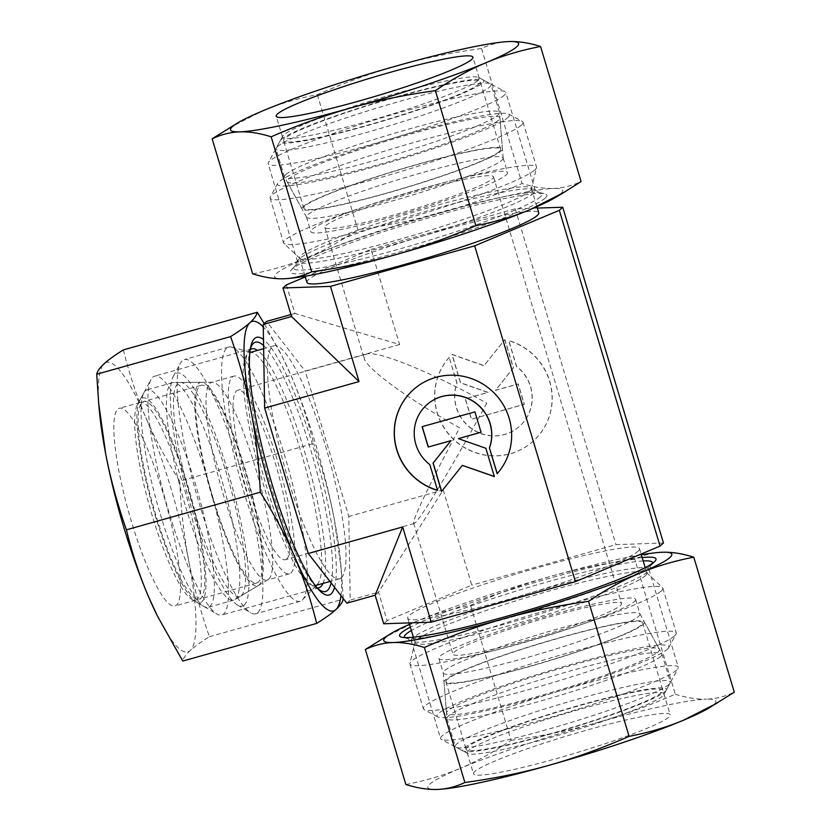 <?xml version="1.0" encoding="UTF-8"?>
<svg xmlns="http://www.w3.org/2000/svg" width="831" height="831" viewBox="0 0 831 831"><rect width="100%" height="100%" fill="white"/><g stroke="black" fill="none" stroke-linecap="round" stroke-linejoin="round"><path stroke-width="0.62" stroke-dasharray="4.16 3.12" d="M645.396 575.717A121.025 11.104 -16.7 0 0 646.85 573.11A121.025 11.104 -16.7 0 0 646.518 572.59A121.025 11.104 -16.7 0 0 535.58 594.913A121.025 11.104 -16.7 0 0 416.466 640.047A121.025 11.104 -16.7 0 0 415.012 642.041A121.025 11.104 -16.7 0 0 415.012 642.654A121.025 11.104 -16.7 0 0 523.208 621.744A121.025 11.104 -16.7 0 0 645.396 575.717M638.052 551.233A121.025 11.104 -16.7 0 0 639.506 548.616A121.025 11.104 -16.7 0 0 531.321 569.536A121.025 11.104 -16.7 0 0 409.122 615.563A121.025 11.104 -16.7 0 0 407.668 618.171A121.025 11.104 -16.7 0 0 515.864 597.26A121.025 11.104 -16.7 0 0 638.052 551.233M661.258 590.966A132.025 12.122 -16.7 0 0 662.847 588.119A132.025 12.122 -16.7 0 0 662.484 587.559A132.025 12.122 -16.7 0 0 541.459 611.917A132.025 12.122 -16.7 0 0 411.522 661.154A132.025 12.122 -16.7 0 0 409.922 663.325A132.025 12.122 -16.7 0 0 409.932 664A132.025 12.122 -16.7 0 0 527.955 641.179A132.025 12.122 -16.7 0 0 661.258 590.966M674.689 635.746A132.025 12.122 -16.7 0 0 676.06 634.136A132.025 12.122 -16.7 0 0 676.278 632.9A132.025 12.122 -16.7 0 0 558.255 655.721A132.025 12.122 -16.7 0 0 424.953 705.935A132.025 12.122 -16.7 0 0 423.363 708.781A132.025 12.122 -16.7 0 0 424.226 709.695A132.025 12.122 -16.7 0 0 547.224 684.256A132.025 12.122 -16.7 0 0 674.689 635.746M667.438 649.167A121.025 11.104 -16.7 0 0 668.695 647.692A121.025 11.104 -16.7 0 0 566.036 665.932A121.025 11.104 -16.7 0 0 438.508 713.507A121.025 11.104 -16.7 0 0 437.844 716.945A121.025 11.104 -16.7 0 0 550.589 693.636A121.025 11.104 -16.7 0 0 667.438 649.167M521.484 125.066A132.025 12.122 -16.7 0 0 523.063 122.219A132.025 12.122 -16.7 0 0 522.211 121.305A132.025 12.122 -16.7 0 0 399.212 146.744A132.025 12.122 -16.7 0 0 271.737 195.254A132.025 12.122 -16.7 0 0 270.376 196.864A132.025 12.122 -16.7 0 0 270.158 198.1A132.025 12.122 -16.7 0 0 388.181 175.279A132.025 12.122 -16.7 0 0 521.484 125.066M507.928 117.493A121.025 11.104 -16.7 0 0 508.593 114.055A121.025 11.104 -16.7 0 0 395.847 137.364A121.025 11.104 -16.7 0 0 278.998 181.833A121.025 11.104 -16.7 0 0 277.741 183.308A121.025 11.104 -16.7 0 0 380.401 165.068A121.025 11.104 -16.7 0 0 507.928 117.493M534.915 169.846A132.025 12.122 -16.7 0 0 536.514 167.675A132.025 12.122 -16.7 0 0 536.504 167A132.025 12.122 -16.7 0 0 418.481 189.821A132.025 12.122 -16.7 0 0 285.178 240.034A132.025 12.122 -16.7 0 0 283.589 242.881A132.025 12.122 -16.7 0 0 283.953 243.441A132.025 12.122 -16.7 0 0 404.977 219.083A132.025 12.122 -16.7 0 0 534.915 169.846M529.96 190.953A121.025 11.104 -16.7 0 0 531.425 188.959A121.025 11.104 -16.7 0 0 531.414 188.346A121.025 11.104 -16.7 0 0 423.228 209.256A121.025 11.104 -16.7 0 0 301.04 255.283A121.025 11.104 -16.7 0 0 299.586 257.89A121.025 11.104 -16.7 0 0 299.918 258.41A121.025 11.104 -16.7 0 0 410.857 236.087A121.025 11.104 -16.7 0 0 529.96 190.953M306.93 282.384A121.025 11.104 163.3 0 1 308.384 279.767A121.025 11.104 163.3 0 1 430.572 233.74A121.025 11.104 163.3 0 1 538.768 212.829M317.078 584.546A121.025 22.572 74.3 0 0 317.369 584.255A121.025 22.572 74.3 0 0 304.177 463.002A121.025 22.572 74.3 0 0 252.281 352.635A121.025 22.572 74.3 0 0 249.705 352.604A121.025 22.572 74.3 0 0 247.815 353.684A121.025 22.572 74.3 0 0 262.264 480.661A121.025 22.572 74.3 0 0 315.188 585.626A121.025 22.572 74.3 0 0 317.078 584.546M341.354 577.722A121.025 22.572 74.3 0 0 326.905 450.734A121.025 22.572 74.3 0 0 273.981 345.779A121.025 22.572 74.3 0 0 272.09 346.859A121.025 22.572 74.3 0 0 286.539 473.836A121.025 22.572 74.3 0 0 339.464 578.802A121.025 22.572 74.3 0 0 341.354 577.722M302.204 600.096A132.025 24.629 74.3 0 0 302.526 599.785A132.025 24.629 74.3 0 0 288.128 467.51A132.025 24.629 74.3 0 0 231.517 347.109A132.025 24.629 74.3 0 0 228.702 347.078A132.025 24.629 74.3 0 0 226.645 348.251A132.025 24.629 74.3 0 0 242.403 486.779A132.025 24.629 74.3 0 0 300.136 601.28A132.025 24.629 74.3 0 0 302.204 600.096M257.787 612.582A132.025 24.629 74.3 0 0 242.018 474.054A132.025 24.629 74.3 0 0 184.285 359.563A132.025 24.629 74.3 0 0 182.228 360.737A132.025 24.629 74.3 0 0 180.441 363.137A132.025 24.629 74.3 0 0 196.293 493.323A132.025 24.629 74.3 0 0 250.578 612.717A132.025 24.629 74.3 0 0 255.73 613.756A132.025 24.629 74.3 0 0 257.787 612.582M244.231 605.01A121.025 22.572 74.3 0 0 228.182 472.621A121.025 22.572 74.3 0 0 174.977 374.158A121.025 22.572 74.3 0 0 173.326 376.35A121.025 22.572 74.3 0 0 187.868 495.692A121.025 22.572 74.3 0 0 237.624 605.134A121.025 22.572 74.3 0 0 244.231 605.01M620.477 605.477A88.013 8.081 -16.7 0 0 621.536 603.576A88.013 8.081 -16.7 0 0 542.851 618.783A88.013 8.081 -16.7 0 0 453.986 652.262A88.013 8.081 -16.7 0 0 452.926 654.163A88.013 8.081 -16.7 0 0 531.611 638.956A88.013 8.081 -16.7 0 0 620.477 605.477M486.727 403.16C455.845 460.395 421.733 517.453 415.157 522.844L413.651 523.25C412.124 520.279 432.504 478.033 459.699 427.84C408.997 399.659 366.7 368.891 364.175 358.327L364.788 354.951L366.523 354.058C377.378 350.194 432.567 372.735 486.727 403.16M492.451 178.738A88.013 8.081 -16.7 0 0 493.51 176.837A88.013 8.081 -16.7 0 0 414.825 192.044A88.013 8.081 -16.7 0 0 325.96 225.523A88.013 8.081 -16.7 0 0 324.9 227.424A88.013 8.081 -16.7 0 0 403.586 212.217A88.013 8.081 -16.7 0 0 492.451 178.738M638.738 616.197A102.691 9.421 -16.7 0 0 639.974 613.984A102.691 9.421 -16.7 0 0 639.901 613.808A102.691 9.421 -16.7 0 0 547.213 632.007A102.691 9.421 -16.7 0 0 444.492 670.783A102.691 9.421 -16.7 0 0 443.224 672.809A102.691 9.421 -16.7 0 0 443.266 672.996A102.691 9.421 -16.7 0 0 535.06 655.254A102.691 9.421 -16.7 0 0 638.738 616.197M634.354 601.571A102.691 9.421 -16.7 0 0 635.59 599.359A102.691 9.421 -16.7 0 0 543.786 617.101A102.691 9.421 -16.7 0 0 440.108 656.168A102.691 9.421 -16.7 0 0 438.872 658.381A102.691 9.421 -16.7 0 0 530.677 640.628A102.691 9.421 -16.7 0 0 634.354 601.571M658.069 651.805A111.125 10.201 -16.7 0 0 659.326 649.219A111.125 10.201 -16.7 0 0 559.024 668.913A111.125 10.201 -16.7 0 0 447.878 710.869A111.125 10.201 -16.7 0 0 446.496 713.071A111.125 10.201 -16.7 0 0 544.835 694.373A111.125 10.201 -16.7 0 0 658.069 651.805M501.934 160.217A102.691 9.421 -16.7 0 0 503.202 158.191A102.691 9.421 -16.7 0 0 503.171 158.004A102.691 9.421 -16.7 0 0 411.376 175.746A102.691 9.421 -16.7 0 0 307.699 214.803A102.691 9.421 -16.7 0 0 306.462 217.016A102.691 9.421 -16.7 0 0 306.535 217.192A102.691 9.421 -16.7 0 0 399.223 198.993A102.691 9.421 -16.7 0 0 501.934 160.217M288.367 179.195A111.125 10.201 163.3 0 1 401.602 136.627A111.125 10.201 163.3 0 1 499.93 117.929A111.125 10.201 163.3 0 1 498.558 120.131A111.125 10.201 163.3 0 1 387.412 162.087A111.125 10.201 163.3 0 1 287.111 181.781A111.125 10.201 163.3 0 1 288.367 179.195M506.328 174.832A102.691 9.421 -16.7 0 0 507.554 172.619A102.691 9.421 -16.7 0 0 415.76 190.372A102.691 9.421 -16.7 0 0 312.082 229.429A102.691 9.421 -16.7 0 0 310.846 231.641A102.691 9.421 -16.7 0 0 402.651 213.899A102.691 9.421 -16.7 0 0 506.328 174.832M286.82 558.91A88.013 16.423 74.3 0 0 276.308 466.565A88.013 16.423 74.3 0 0 237.822 390.227A88.013 16.423 74.3 0 0 236.451 391.017A88.013 16.423 74.3 0 0 246.952 483.362A88.013 16.423 74.3 0 0 285.449 559.699A88.013 16.423 74.3 0 0 286.82 558.91M268.756 579.155A102.691 19.155 74.3 0 0 257.226 473.93A102.691 19.155 74.3 0 0 212.57 382.229A102.691 19.155 74.3 0 0 211.593 382.364A102.691 19.155 74.3 0 0 209.994 383.278A102.691 19.155 74.3 0 0 222.251 491.017A102.691 19.155 74.3 0 0 267.156 580.069A102.691 19.155 74.3 0 0 268.06 579.685A102.691 19.155 74.3 0 0 268.756 579.155M291.016 572.902A102.691 19.155 74.3 0 0 278.759 465.163A102.691 19.155 74.3 0 0 233.854 376.111A102.691 19.155 74.3 0 0 232.244 377.025A102.691 19.155 74.3 0 0 244.511 484.764A102.691 19.155 74.3 0 0 289.417 573.816A102.691 19.155 74.3 0 0 291.016 572.902M241.395 595.567A111.125 20.733 74.3 0 0 228.909 481.7A111.125 20.733 74.3 0 0 180.597 382.457A111.125 20.733 74.3 0 0 177.803 383.6A111.125 20.733 74.3 0 0 191.868 502.9A111.125 20.733 74.3 0 0 240.647 596.139A111.125 20.733 74.3 0 0 241.395 595.567M437.542 490.28A59.406 58.118 -132.4 0 0 437.698 490.332L429.97 464.56A39.213 38.351 47.6 0 1 426.563 405.009M449.291 357.309A59.406 58.118 -132.4 0 0 452.656 438.353A59.406 58.118 -132.4 0 0 533.554 440.866A59.406 58.118 -132.4 0 0 537.688 436.67A59.406 58.118 -132.4 0 0 508.852 340.565L516.581 366.336A39.213 38.351 47.6 0 1 519.926 425.95A39.213 38.351 47.6 0 1 470.388 427.643A39.213 38.351 47.6 0 1 457.019 383.07L449.176 357.413L456.905 383.174A39.213 38.351 -132.4 0 0 470.284 427.747A39.213 38.351 -132.4 0 0 519.811 426.043A39.213 38.351 -132.4 0 0 516.466 366.44L508.738 340.668A59.406 58.118 47.6 0 1 537.574 436.774A59.406 58.118 47.6 0 1 533.44 440.96A59.406 58.118 47.6 0 1 452.542 438.456A59.406 58.118 47.6 0 1 449.176 357.413M504.781 339.65L513.278 367.988L495.401 390.383L518.087 384.005L524.205 404.406L471.385 419.25L465.267 398.849L487.953 392.471L460.457 382.831L451.96 354.494L483.964 365.723L504.895 339.547L484.078 365.619L452.074 354.401L460.571 382.727L488.057 392.367L465.381 398.745L471.499 419.146L524.319 404.302L518.201 383.901L495.515 390.279L513.392 367.884L504.895 339.547M497.146 473.691L497.26 473.587A59.406 58.118 -132.4 0 0 493.884 392.544A59.406 58.118 -132.4 0 0 412.997 390.04A59.406 58.118 -132.4 0 0 412.945 390.092M441.645 491.318L462.472 465.277M494.32 476.443L485.979 448.169L458.483 438.529M481.035 432.193L475.052 411.75L422.231 426.594M305.299 276.941L371.021 249.352L399.586 344.553L294.922 313.443L291.546 316.528M286.352 284.898L294.922 313.443L290.954 314.565M399.586 344.553L305.185 371.083L266.606 321.4M375.155 595.225L378.531 592.139L350.215 600.096L348.802 516.477L305.185 371.083M346.839 603.181L350.215 600.096M443.203 489.947L471.769 585.149L387.101 620.684L378.531 592.139L443.203 489.947L348.802 516.477M387.101 620.684L383.725 623.769M371.021 249.352L515.21 208.83L537.345 208.082M663.46 543.017L615.948 544.627L471.769 585.149M515.21 208.83L615.948 544.627M660.593 656.448A112.216 10.304 -16.7 0 0 661.943 654.028A112.216 10.304 -16.7 0 0 661.86 653.841A112.216 10.304 -16.7 0 0 560.572 673.723A112.216 10.304 -16.7 0 0 448.314 716.104A112.216 10.304 -16.7 0 0 446.933 718.327A112.216 10.304 -16.7 0 0 446.964 718.524A112.216 10.304 -16.7 0 0 547.286 699.131A112.216 10.304 -16.7 0 0 660.593 656.448M643.204 624.424A104.633 9.608 -16.7 0 0 644.389 621.993A104.633 9.608 -16.7 0 0 549.945 640.524A104.633 9.608 -16.7 0 0 445.271 680.049A104.633 9.608 -16.7 0 0 443.983 682.116A104.633 9.608 -16.7 0 0 536.577 664.509A104.633 9.608 -16.7 0 0 643.204 624.424M668.976 684.391A112.216 10.304 -16.7 0 0 670.139 683.02A112.216 10.304 -16.7 0 0 670.326 681.971A112.216 10.304 -16.7 0 0 570.004 701.364A112.216 10.304 -16.7 0 0 456.697 744.046A112.216 10.304 -16.7 0 0 455.346 746.467A112.216 10.304 -16.7 0 0 456.074 747.235A112.216 10.304 -16.7 0 0 560.624 725.619A112.216 10.304 -16.7 0 0 668.976 684.391M665.101 691.548A106.358 9.764 -16.7 0 0 666.213 690.239A106.358 9.764 -16.7 0 0 575.987 706.277A106.358 9.764 -16.7 0 0 463.927 748.077A106.358 9.764 -16.7 0 0 463.345 751.11A106.358 9.764 -16.7 0 0 562.421 730.626A106.358 9.764 -16.7 0 0 665.101 691.548M447.12 679.529A102.691 9.421 -16.7 0 0 445.883 681.742A102.691 9.421 -16.7 0 0 537.678 664A102.691 9.421 -16.7 0 0 641.366 624.943A102.691 9.421 -16.7 0 0 642.592 622.72A102.691 9.421 -16.7 0 0 550.797 640.472A102.691 9.421 -16.7 0 0 447.12 679.529M467.396 747.111A102.691 9.421 -16.7 0 0 466.16 749.323A102.691 9.421 -16.7 0 0 557.954 731.581A102.691 9.421 -16.7 0 0 661.632 692.514A102.691 9.421 -16.7 0 0 662.868 690.301A102.691 9.421 -16.7 0 0 571.074 708.043A102.691 9.421 -16.7 0 0 467.396 747.111M468.445 750.601A102.691 9.421 -16.7 0 0 467.209 752.824A102.691 9.421 -16.7 0 0 467.874 753.53A102.691 9.421 -16.7 0 0 563.543 733.742A102.691 9.421 -16.7 0 0 662.681 696.014A102.691 9.421 -16.7 0 0 663.751 694.758A102.691 9.421 -16.7 0 0 663.917 693.802A102.691 9.421 -16.7 0 0 572.123 711.544A102.691 9.421 -16.7 0 0 468.445 750.601M474.74 771.594A102.691 9.421 -16.7 0 0 473.504 773.806A102.691 9.421 -16.7 0 0 565.309 756.065A102.691 9.421 -16.7 0 0 668.986 717.008A102.691 9.421 -16.7 0 0 670.212 714.785A102.691 9.421 -16.7 0 0 578.418 732.537A102.691 9.421 -16.7 0 0 474.74 771.594M442.082 735.882A124.089 11.395 -16.7 0 0 440.586 738.562A124.089 11.395 -16.7 0 0 441.396 739.413A124.089 11.395 -16.7 0 0 556.999 715.512A124.089 11.395 -16.7 0 0 676.798 669.921A124.089 11.395 -16.7 0 0 678.086 668.404A124.089 11.395 -16.7 0 0 678.293 667.241A124.089 11.395 -16.7 0 0 567.365 688.681A124.089 11.395 -16.7 0 0 442.082 735.882M412.695 637.938A124.089 11.395 -16.7 0 0 411.21 640.618A124.089 11.395 -16.7 0 0 412.01 641.47A124.089 11.395 -16.7 0 0 527.612 617.568A124.089 11.395 -16.7 0 0 647.422 571.977A124.089 11.395 -16.7 0 0 648.71 570.461A124.089 11.395 -16.7 0 0 648.907 569.308A124.089 11.395 -16.7 0 0 537.979 590.748A124.089 11.395 -16.7 0 0 412.695 637.938M404.842 637.585A129.522 11.894 -16.7 0 0 405.289 637.886A129.522 11.894 -16.7 0 0 406.588 638.333A129.522 11.894 -16.7 0 0 530.178 611.689A129.522 11.894 -16.7 0 0 651.005 565.35A129.522 11.894 -16.7 0 0 651.514 564.851A129.522 11.894 -16.7 0 0 652.345 563.771A129.522 11.894 -16.7 0 0 652.553 563.273M708.459 708.272A150.359 13.805 -16.7 0 0 714.078 704.335A150.359 13.805 -16.7 0 0 706.568 699.141C715.948 698.819 725.193 696.503 734.292 692.202M405.86 784.506C425.379 780.756 443.505 775.385 460.239 768.374A150.359 13.805 -16.7 0 0 429.648 784.267A150.359 13.805 -16.7 0 0 437.158 789.45A150.359 13.805 -16.7 0 0 437.989 789.419M662.484 552.241C653.104 552.563 643.859 554.879 634.759 559.18C604.958 563.273 576.994 568.975 550.87 576.309C524.756 583.663 497.977 593.334 470.543 605.332C451.036 609.071 432.909 614.452 416.165 621.463A150.359 13.805 -16.7 0 0 409.517 624.32M641.355 554.765A150.359 13.805 -16.7 0 0 550.87 576.309A150.359 13.805 -16.7 0 0 416.165 621.463L382.582 638.53M675.271 694.197C686.738 697.801 697.167 699.453 706.568 699.141A150.359 13.805 -16.7 0 0 594.944 723.219C621.069 715.865 647.837 706.194 675.271 694.197L634.759 559.18M511.055 740.348C540.856 736.256 568.82 730.542 594.944 723.219A150.359 13.805 -16.7 0 0 460.239 768.374C476.973 761.331 493.915 751.993 511.055 740.348L470.543 605.332M643.204 560.946A129.522 11.894 -16.7 0 0 525.088 588.39A129.522 11.894 -16.7 0 0 411.366 630.5M642.197 557.58A133.864 12.288 -16.7 0 0 524.257 585.616A133.864 12.288 -16.7 0 0 410.358 627.135M285.843 174.552A112.216 10.304 163.3 0 1 399.15 131.869A112.216 10.304 163.3 0 1 499.473 112.476A112.216 10.304 163.3 0 1 499.504 112.673A112.216 10.304 163.3 0 1 498.122 114.896A112.216 10.304 163.3 0 1 385.864 157.277A112.216 10.304 163.3 0 1 284.576 177.159A112.216 10.304 163.3 0 1 284.493 176.972A112.216 10.304 163.3 0 1 285.843 174.552M303.232 206.576A104.633 9.608 163.3 0 1 409.86 166.491A104.633 9.608 163.3 0 1 502.454 148.884A104.633 9.608 163.3 0 1 501.155 150.951A104.633 9.608 163.3 0 1 396.491 190.476A104.633 9.608 163.3 0 1 302.048 209.007A104.633 9.608 163.3 0 1 303.232 206.576M277.461 146.609A112.216 10.304 163.3 0 1 385.802 105.381A112.216 10.304 163.3 0 1 490.352 83.765A112.216 10.304 163.3 0 1 491.09 84.533A112.216 10.304 163.3 0 1 489.739 86.954A112.216 10.304 163.3 0 1 376.433 129.636A112.216 10.304 163.3 0 1 276.11 149.029A112.216 10.304 163.3 0 1 276.297 147.98A112.216 10.304 163.3 0 1 277.461 146.609M281.325 139.452A106.358 9.764 163.3 0 1 384.015 100.374A106.358 9.764 163.3 0 1 483.091 79.89A106.358 9.764 163.3 0 1 482.51 82.923A106.358 9.764 163.3 0 1 370.439 124.723A106.358 9.764 163.3 0 1 280.224 140.761A106.358 9.764 163.3 0 1 281.325 139.452M499.317 151.471A102.691 9.421 163.3 0 1 395.639 190.528A102.691 9.421 163.3 0 1 303.834 208.28A102.691 9.421 163.3 0 1 305.07 206.057A102.691 9.421 163.3 0 1 408.748 167A102.691 9.421 163.3 0 1 500.553 149.258A102.691 9.421 163.3 0 1 499.317 151.471M479.04 83.889A102.691 9.421 163.3 0 1 375.363 122.957A102.691 9.421 163.3 0 1 283.568 140.699A102.691 9.421 163.3 0 1 284.794 138.486A102.691 9.421 163.3 0 1 388.472 99.419A102.691 9.421 163.3 0 1 480.276 81.677A102.691 9.421 163.3 0 1 479.04 83.889M477.991 80.399A102.691 9.421 163.3 0 1 374.314 119.456A102.691 9.421 163.3 0 1 282.519 137.198A102.691 9.421 163.3 0 1 282.685 136.242A102.691 9.421 163.3 0 1 283.745 134.986A102.691 9.421 163.3 0 1 382.894 97.258A102.691 9.421 163.3 0 1 478.552 77.47A102.691 9.421 163.3 0 1 479.227 78.176A102.691 9.421 163.3 0 1 477.991 80.399M504.355 95.118A124.089 11.395 163.3 0 1 379.071 142.319A124.089 11.395 163.3 0 1 268.143 163.759A124.089 11.395 163.3 0 1 268.34 162.596A124.089 11.395 163.3 0 1 269.628 161.079A124.089 11.395 163.3 0 1 389.438 115.488A124.089 11.395 163.3 0 1 505.04 91.587A124.089 11.395 163.3 0 1 505.84 92.438A124.089 11.395 163.3 0 1 504.355 95.118M533.741 193.062A124.089 11.395 163.3 0 1 408.447 240.252A124.089 11.395 163.3 0 1 297.529 261.692A124.089 11.395 163.3 0 1 297.727 260.539A124.089 11.395 163.3 0 1 299.015 259.023A124.089 11.395 163.3 0 1 418.814 213.432A124.089 11.395 163.3 0 1 534.416 189.53A124.089 11.395 163.3 0 1 535.226 190.382A124.089 11.395 163.3 0 1 533.741 193.062M540.43 196.791A129.522 11.894 163.3 0 1 403.959 247.711A129.522 11.894 163.3 0 1 294.091 267.229A129.522 11.894 163.3 0 1 294.922 266.149A129.522 11.894 163.3 0 1 295.431 265.65A129.522 11.894 163.3 0 1 416.258 219.311A129.522 11.894 163.3 0 1 539.849 192.667A129.522 11.894 163.3 0 1 541.147 193.114A129.522 11.894 163.3 0 1 540.43 196.791M545.25 198.027A133.864 12.288 163.3 0 1 399.877 251.876A133.864 12.288 163.3 0 1 291.515 269.701A133.864 12.288 163.3 0 1 292.045 269.192A133.864 12.288 163.3 0 1 416.923 221.306A133.864 12.288 163.3 0 1 544.648 193.758A133.864 12.288 163.3 0 1 545.25 198.027M509.278 41.55C499.888 41.882 490.643 44.199 481.544 48.489C451.752 52.582 423.789 58.295 397.654 65.618C371.54 72.972 344.761 82.653 317.338 94.641C297.82 98.38 279.694 103.761 262.96 110.772L229.366 127.849M252.655 273.815C272.163 270.075 290.289 264.694 307.034 257.683C323.758 250.65 340.7 241.302 357.839 229.657C387.641 225.565 415.604 219.862 441.728 212.528C467.853 205.174 494.622 195.503 522.055 183.516C533.523 187.11 543.962 188.762 553.353 188.46A150.359 13.805 163.3 0 1 560.863 193.644A150.359 13.805 163.3 0 1 555.243 197.591M284.773 278.728A150.359 13.805 163.3 0 1 283.942 278.759A150.359 13.805 163.3 0 1 276.432 273.576A150.359 13.805 163.3 0 1 307.034 257.683A150.359 13.805 163.3 0 1 441.728 212.528A150.359 13.805 163.3 0 1 553.353 188.46C562.732 188.128 571.977 185.812 581.077 181.522M317.338 94.641L357.839 229.657M481.544 48.489L522.055 183.516M185.791 507.242A112.954 21.076 74.3 0 0 233.688 600.148A112.954 21.076 74.3 0 0 234.685 599.712A112.954 21.076 74.3 0 0 220.475 475.571A112.954 21.076 74.3 0 0 173.637 382.509A112.954 21.076 74.3 0 0 172.568 382.665A112.954 21.076 74.3 0 0 185.791 507.242M212.757 498.953A105.63 19.705 74.3 0 0 258.483 585.429A105.63 19.705 74.3 0 0 245.187 469.328A105.63 19.705 74.3 0 0 201.393 382.312A105.63 19.705 74.3 0 0 212.757 498.953M160.352 514.389A112.954 21.076 74.3 0 0 203.844 606.401A112.954 21.076 74.3 0 0 208.249 607.295A112.954 21.076 74.3 0 0 195.036 482.718A112.954 21.076 74.3 0 0 147.129 389.812A112.954 21.076 74.3 0 0 143.836 392.866A112.954 21.076 74.3 0 0 160.352 514.389M155.117 515.22A106.358 19.84 74.3 0 0 196.074 601.852A106.358 19.84 74.3 0 0 187.775 485.397A106.358 19.84 74.3 0 0 139.566 400.802A106.358 19.84 74.3 0 0 155.117 515.22M244.74 469.744A102.691 19.155 74.3 0 0 201.185 385.283A102.691 19.155 74.3 0 0 213.203 498.538A102.691 19.155 74.3 0 0 256.748 582.998A102.691 19.155 74.3 0 0 244.74 469.744M187.214 485.906A102.691 19.155 74.3 0 0 143.67 401.446A102.691 19.155 74.3 0 0 155.688 514.701A102.691 19.155 74.3 0 0 199.232 599.161A102.691 19.155 74.3 0 0 187.214 485.906M183.744 486.883A102.691 19.155 74.3 0 0 140.2 402.422A102.691 19.155 74.3 0 0 137.198 405.206A102.691 19.155 74.3 0 0 152.218 515.677A102.691 19.155 74.3 0 0 191.753 599.328A102.691 19.155 74.3 0 0 195.763 600.138A102.691 19.155 74.3 0 0 183.744 486.883M162.928 492.731A102.691 19.155 74.3 0 0 119.384 408.27A102.691 19.155 74.3 0 0 131.402 521.525A102.691 19.155 74.3 0 0 174.946 605.986A102.691 19.155 74.3 0 0 162.928 492.731M207.272 478.199A124.089 23.143 74.3 0 0 154.649 376.131A124.089 23.143 74.3 0 0 151.024 379.497A124.089 23.143 74.3 0 0 169.171 512.987A124.089 23.143 74.3 0 0 216.943 614.067A124.089 23.143 74.3 0 0 221.794 615.054A124.089 23.143 74.3 0 0 207.272 478.199M322.999 583.424A124.089 23.143 74.3 0 0 304.395 450.901A124.089 23.143 74.3 0 0 257.517 350.412M250.204 349.643A124.089 23.143 74.3 0 0 248.147 352.209A124.089 23.143 74.3 0 0 266.294 485.699A124.089 23.143 74.3 0 0 314.066 586.769A124.089 23.143 74.3 0 0 317.162 587.891M331.112 582.926A129.522 24.161 74.3 0 0 310.368 448.698A129.522 24.161 74.3 0 0 263.583 345.53M250.287 349.134A129.522 24.161 74.3 0 0 249.736 351.253A129.522 24.161 74.3 0 0 270.594 485.013A129.522 24.161 74.3 0 0 315.925 586.759A129.522 24.161 74.3 0 0 317.494 588.286M334.54 587.34A133.864 24.972 74.3 0 0 313.401 447.421A133.864 24.972 74.3 0 0 263.479 339.484M179.714 481.128C180.981 509.341 183.963 535.829 188.668 560.582A150.359 28.046 74.3 0 0 170.251 486.052A150.359 28.046 74.3 0 0 145.643 417.172C154.628 438.041 165.982 459.366 179.714 481.128L313.609 443.505C307.709 419.53 300.282 397.104 291.328 376.225L282.623 357.33L264.196 323.602M343.286 598.6L341.333 570.014L334.353 519.635A150.359 28.046 74.3 0 0 315.936 445.104A150.359 28.046 74.3 0 0 291.328 376.225A150.359 28.046 74.3 0 0 283.288 358.68A150.359 28.046 74.3 0 0 263.271 326.947M340.959 595.609A150.359 28.046 74.3 0 0 340.689 562.94A150.359 28.046 74.3 0 0 334.353 519.635C329.616 494.892 322.698 469.515 313.609 443.505M123.362 349.893C129.272 373.857 136.7 396.283 145.643 417.172A150.359 28.046 74.3 0 0 104.145 363.718A150.359 28.046 74.3 0 0 99.325 410.379M156.737 614.639A150.359 28.046 74.3 0 0 190.195 650.538A150.359 28.046 74.3 0 0 188.668 560.582C193.405 585.325 200.323 610.702 209.412 636.712C200.853 642.062 194.444 646.663 190.195 650.538C185.967 654.413 183.485 657.913 182.758 661.061M209.412 636.712L343.307 599.089M639.506 548.616L641.137 554.059M645.209 567.635L646.85 573.11M646.518 572.59L662.484 587.559M662.847 588.119L676.278 632.9M668.695 647.692L676.06 634.136M508.593 114.055L522.211 121.305M523.063 122.219L536.504 167M531.425 188.959L536.514 167.675M531.414 188.346L536.919 206.68M273.981 345.779L263.635 348.688M252.281 352.635L250.9 352.271M249.892 352.001L231.517 347.109M317.369 584.255L316.382 585.284M315.666 586.032L302.526 599.785M228.702 347.078L184.285 359.563M493.51 176.837L621.536 603.576M635.59 599.359L639.974 613.984M639.901 613.808L659.326 649.219M503.202 158.191L499.93 117.929M503.171 158.004L507.554 172.619M366.523 354.058L237.822 390.227M233.854 376.111L211.593 382.364M212.57 382.229L180.597 382.457M268.06 579.685L240.647 596.139M289.417 573.816L267.156 580.069M414.15 523.53L285.449 559.699M306.462 217.016L310.846 231.641M306.535 217.192L287.111 181.781M443.224 672.809L446.496 713.071M438.872 658.381L443.266 672.996M324.9 227.424L364.175 358.327M413.651 523.25L452.926 654.163M237.624 605.134L250.578 612.717M173.326 376.35L180.441 363.137M300.136 601.28L255.73 613.756M339.464 578.802L329.98 581.461M299.586 257.89L305.081 276.235M299.918 258.41L283.953 243.441M270.158 198.1L283.589 242.881M277.741 183.308L270.376 196.864M437.844 716.945L424.226 709.695M409.932 664L423.363 708.781M415.012 642.041L409.922 663.325M407.668 618.171L409.091 622.918M413.381 637.19L415.012 642.654M644.389 621.993L661.86 653.841M661.943 654.028L670.326 681.971M666.213 690.239L670.139 683.02M445.883 681.742L466.16 749.323M642.592 622.72L662.868 690.301M463.345 751.11L456.074 747.235M446.964 718.524L455.346 746.467M443.983 682.116L446.933 718.327M467.209 752.824L473.504 773.806M467.874 753.53L441.396 739.413M411.21 640.618L440.586 738.562M412.01 641.47L405.289 637.886M406.588 638.333L401.778 637.242M651.514 564.851L654.921 561.299M648.71 570.461L652.345 563.771M648.907 569.308L678.293 667.241M663.751 694.758L678.086 668.404M663.917 693.802L670.212 714.785M502.454 148.884L499.504 112.673M499.473 112.476L491.09 84.533M483.091 79.89L490.352 83.765M303.834 208.28L283.568 140.699M500.553 149.258L480.276 81.677M280.224 140.761L276.297 147.98M284.493 176.972L276.11 149.029M302.048 209.007L284.576 177.159M282.519 137.198L276.214 116.215M282.685 136.242L268.34 162.596M297.529 261.692L268.143 163.759M297.727 260.539L294.091 267.229M294.922 266.149L291.515 269.701M539.849 192.667L544.648 193.758M534.416 189.53L541.147 193.114M535.226 190.382L505.84 92.438M478.552 77.47L505.04 91.587M479.227 78.176L472.932 57.194M258.483 585.429L234.685 599.712M233.688 600.148L208.249 607.295M196.074 601.852L203.844 606.401M201.185 385.283L143.67 401.446M256.748 582.998L199.232 599.161M139.566 400.802L143.836 392.866M172.568 382.665L147.129 389.812M201.393 382.312L173.637 382.509M140.2 402.422L119.384 408.27M137.198 405.206L151.024 379.497M251.772 348.843L154.649 376.131M248.147 352.209L251.658 345.675M249.736 351.253L250.744 346.714M340.689 562.94L341.333 570.014M283.288 358.68L282.623 357.33M315.925 586.759L319.146 590.103M314.066 586.769L320.465 590.519M318.907 587.756L221.794 615.054M191.753 599.328L216.943 614.067M195.763 600.138L174.946 605.986"/><path stroke-width="1.25" d="M536.919 206.68L538.768 212.829A121.025 11.104 163.3 0 1 537.314 215.437A121.025 11.104 163.3 0 1 415.116 261.464A121.025 11.104 163.3 0 1 306.93 282.384L305.081 276.235M412.945 390.092A59.406 58.118 -132.4 0 0 408.862 394.226A59.406 58.118 -132.4 0 0 437.542 490.28M437.584 490.435A59.406 58.118 47.6 0 1 408.748 394.33A59.406 58.118 47.6 0 1 412.882 390.134A59.406 58.118 47.6 0 1 493.78 392.648A59.406 58.118 47.6 0 1 497.146 473.691L489.417 447.93A39.213 38.351 -132.4 0 0 476.038 403.357A39.213 38.351 -132.4 0 0 426.511 405.05A39.213 38.351 -132.4 0 0 429.856 464.664L437.584 490.435M489.417 447.93L497.25 473.577M426.563 405.009A39.213 38.351 47.6 0 1 426.615 404.957A39.213 38.351 47.6 0 1 476.153 403.253A39.213 38.351 47.6 0 1 489.532 447.826M422.252 426.667L428.349 446.995L451.036 440.617L433.159 463.012L441.645 491.318M428.235 447.099L422.117 426.698L474.937 411.854L481.056 432.255L458.369 438.633L485.865 448.273L494.362 476.599L462.358 465.381L441.541 491.453L433.044 463.116L450.921 440.721L428.349 446.995M462.358 465.381L494.32 476.443M458.369 438.633L481.035 432.193M330.478 286.373L282.976 287.983L291.546 316.528L359.044 381.564L264.642 408.094L308.27 553.498L346.839 603.181L375.155 595.225L383.725 623.769L431.227 622.17L575.416 581.648L474.667 245.851L330.478 286.373L359.044 381.564M291.546 316.528L263.23 324.485L264.642 408.094M290.954 314.565L266.606 321.4L263.23 324.485M308.27 553.498L402.661 526.968L375.155 595.225M402.661 526.968L431.227 622.17M537.345 208.082L562.712 207.231L559.336 210.316L474.667 245.851M282.976 287.983L286.352 284.898L305.299 276.941M575.416 581.648L660.074 546.102L663.46 543.017L562.712 207.231M559.336 210.316L660.074 546.102M411.366 630.5A129.522 11.894 -16.7 0 0 406.006 634.209A129.522 11.894 -16.7 0 0 404.842 637.585M410.358 627.135A133.864 12.288 -16.7 0 0 401.186 632.973A133.864 12.288 -16.7 0 0 401.778 637.242A133.864 12.288 -16.7 0 0 529.513 609.694A133.864 12.288 -16.7 0 0 654.392 561.808A133.864 12.288 -16.7 0 0 654.921 561.299A133.864 12.288 -16.7 0 0 642.197 557.58M717.06 703.151L683.477 720.228A150.359 13.805 -16.7 0 0 708.459 708.272L734.292 692.202L693.781 557.186C682.313 553.581 671.884 551.929 662.484 552.241L661.653 552.272A150.359 13.805 -16.7 0 0 641.355 554.765M629.098 736.359C601.665 748.347 574.896 758.028 548.772 765.382A150.359 13.805 -16.7 0 0 683.477 720.228C666.742 727.239 648.616 732.62 629.098 736.359L588.587 601.343C605.737 589.698 622.679 580.35 639.403 573.317A150.359 13.805 -16.7 0 0 670.004 557.424A150.359 13.805 -16.7 0 0 662.484 552.241A150.359 13.805 -16.7 0 0 661.653 552.272M409.517 624.32A150.359 13.805 -16.7 0 0 391.193 633.409A150.359 13.805 -16.7 0 0 385.574 637.356A150.359 13.805 -16.7 0 0 393.084 642.54C402.474 642.238 412.903 643.89 424.381 647.484C451.804 635.497 478.583 625.826 504.697 618.472C530.832 611.138 558.796 605.435 588.587 601.343M391.193 633.409L365.36 649.478C374.459 645.188 383.693 642.872 393.084 642.54A150.359 13.805 -16.7 0 0 504.697 618.472A150.359 13.805 -16.7 0 0 639.403 573.317C656.137 566.306 674.263 560.925 693.781 557.186M437.158 789.45L437.979 789.419A150.359 13.805 -16.7 0 0 437.999 789.419A150.359 13.805 -16.7 0 0 548.772 765.382C522.647 772.705 494.684 778.418 464.882 782.511C455.783 786.801 446.548 789.118 437.158 789.45C427.768 789.751 417.339 788.11 405.86 784.506L365.36 649.478M464.882 782.511L424.381 647.484M652.553 563.273A129.522 11.894 -16.7 0 0 643.204 560.946M471.696 59.406A102.691 9.421 163.3 0 1 368.019 98.463A102.691 9.421 163.3 0 1 276.214 116.215A102.691 9.421 163.3 0 1 277.45 113.992A102.691 9.421 163.3 0 1 381.128 74.935A102.691 9.421 163.3 0 1 472.932 57.194A102.691 9.421 163.3 0 1 471.696 59.406M237.978 122.728L212.144 138.798C221.243 134.497 230.488 132.181 239.868 131.859A150.359 13.805 163.3 0 1 232.358 126.665A150.359 13.805 163.3 0 1 237.978 122.728A150.359 13.805 163.3 0 1 262.96 110.772A150.359 13.805 163.3 0 1 397.654 65.618A150.359 13.805 163.3 0 1 508.437 41.581A150.359 13.805 163.3 0 1 509.278 41.55A150.359 13.805 163.3 0 1 516.789 46.733A150.359 13.805 163.3 0 1 486.187 62.626C502.932 55.615 521.058 50.244 540.566 46.494C529.098 42.89 518.669 41.249 509.278 41.55L508.437 41.581M540.566 46.494L581.077 181.522L563.854 192.47L530.261 209.537C513.527 216.548 495.401 221.929 475.883 225.668C448.46 237.666 421.681 247.337 395.566 254.691C369.431 262.025 341.468 267.727 311.677 271.82C302.577 276.121 293.333 278.437 283.942 278.759C274.552 279.071 264.123 277.419 252.655 273.815L212.144 138.798M435.382 90.652C452.521 79.007 469.463 69.669 486.187 62.626A150.359 13.805 163.3 0 1 351.492 107.781C377.617 100.458 405.58 94.744 435.382 90.652L475.883 225.668M563.854 192.47L555.243 197.591A150.359 13.805 163.3 0 1 530.261 209.537A150.359 13.805 163.3 0 1 395.566 254.691A150.359 13.805 163.3 0 1 284.784 278.728L283.942 278.759M271.166 136.803C298.599 124.806 325.368 115.135 351.492 107.781A150.359 13.805 163.3 0 1 239.868 131.859C249.258 131.547 259.698 133.199 271.166 136.803L311.677 271.82M257.517 350.412A124.089 23.143 74.3 0 0 251.772 348.843A124.089 23.143 74.3 0 0 250.204 349.643M263.583 345.53A129.522 24.161 74.3 0 0 251.658 345.675A129.522 24.161 74.3 0 0 250.287 349.134M263.479 339.484A133.864 24.972 74.3 0 0 250.744 346.714A133.864 24.972 74.3 0 0 272.298 484.961A133.864 24.972 74.3 0 0 319.146 590.103A133.864 24.972 74.3 0 0 334.54 587.34M98.692 403.305L99.325 410.379A150.359 28.046 74.3 0 0 105.662 453.684A150.359 28.046 74.3 0 0 124.079 528.215A150.359 28.046 74.3 0 0 148.687 597.094C139.733 576.215 132.306 553.789 126.405 529.814C117.316 503.804 110.398 478.427 105.662 453.684L98.692 403.305L96.708 374.23L230.603 336.607C239.692 362.617 246.61 387.994 251.346 412.737C256.052 437.49 259.043 463.978 260.3 492.191C274.033 513.953 285.397 535.278 294.371 556.147C303.325 577.036 310.752 599.463 316.653 623.427C325.212 618.087 331.621 613.475 335.88 609.601C340.108 605.737 342.58 602.226 343.307 599.089L343.286 598.6M96.708 374.23C97.435 371.093 99.917 367.582 104.145 363.718C108.394 359.844 114.803 355.232 123.362 349.893L257.257 312.259C256.53 315.406 254.047 318.907 249.819 322.781A150.359 28.046 74.3 0 0 251.346 412.737A150.359 28.046 74.3 0 0 269.763 487.267A150.359 28.046 74.3 0 0 294.371 556.147A150.359 28.046 74.3 0 0 335.88 609.601A150.359 28.046 74.3 0 0 340.959 595.609M264.196 323.602L257.257 312.259M126.405 529.814L260.3 492.191M263.271 326.947A150.359 28.046 74.3 0 0 249.819 322.781C245.571 326.656 239.162 331.257 230.603 336.607M316.653 623.427L182.758 661.061L157.402 615.989L148.687 597.094A150.359 28.046 74.3 0 0 156.737 614.639L157.402 615.989M317.494 588.286A129.522 24.161 74.3 0 0 320.465 590.519A129.522 24.161 74.3 0 0 331.112 582.926M317.162 587.891A124.089 23.143 74.3 0 0 318.907 587.756A124.089 23.143 74.3 0 0 322.999 583.424M641.137 554.059L645.209 567.635M263.635 348.688L249.83 352.562M250.9 352.271L249.892 352.001M316.382 585.284L315.666 586.032M329.98 581.461L315.323 585.585M409.091 622.918L413.381 637.19"/></g></svg>
